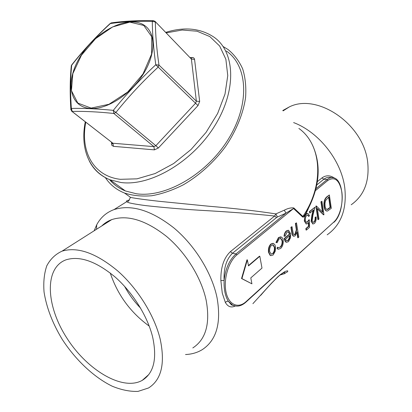 <?xml version="1.0" encoding="UTF-8"?>
<svg xmlns="http://www.w3.org/2000/svg" width="412" height="412" viewBox="0 0 412 412"><rect width="100%" height="100%" fill="white"/><g stroke="black" fill="none" stroke-linecap="round" stroke-linejoin="round"><path stroke-width="0.62" d="M259.817 256.269L248.508 265.91L247.355 259.864L241.911 278.605L251.923 283.832L250.79 277.894L261.991 268.094L259.817 256.269L259.447 256.202L248.441 265.575M251.923 283.832L241.535 278.527L246.984 259.792L247.355 259.864M140.605 308.155C134.266 301.63 128.935 294.369 124.609 286.376M160.206 339.205C165.33 363.585 161.437 379.843 148.531 387.975L137.999 391.4C129.965 391.678 121.385 389.958 112.26 386.229C93.874 377.268 75.55 359.897 62.191 339.303C52.525 323.296 46.479 307.527 44.048 291.995C43.286 282.184 44.187 273.47 46.762 265.864C50.305 259.112 55.414 254.204 62.083 251.135C77.636 246.5 96.171 253.092 117.693 270.921C137.711 288.524 154.464 315.453 160.206 339.205M152.641 337.037C157.291 358.759 153.815 373.205 142.217 380.379C122.4 391.498 86.566 369.662 66.414 337.371C45.876 305.256 44.223 267.759 66.044 259.812C79.753 255.595 96.089 261.316 115.066 276.982C132.705 292.432 147.501 316.081 152.641 337.037M282.792 110.519L289.384 106.883C317.549 92.695 364.28 124.558 367.756 162.92C369.471 181.738 363.961 195.685 351.215 204.759M271.039 255.651L270.071 255.286L268.516 252.298C268.109 248.781 268.897 246.021 270.88 244.007L272.981 243.332M278.311 249.239L276.998 248.462L277.523 247.236L278.62 247.751L280.119 247.097C281.669 245.598 282.318 243.477 282.066 240.737L280.505 238.306M278.63 247.756L280.119 247.097M280.479 247.159C282.035 245.655 282.683 243.538 282.431 240.799L280.855 238.357L279.048 238.929L277.091 242.709L275.952 242.493L278.471 237.575L280.711 236.833M284.373 236.22C284.666 233.805 285.444 232.049 286.711 230.952L288.575 230.313L290.651 233.671L290.532 237.698L288.498 241.653L286.572 242.282L285.712 241.746L284.429 238.733L289.873 234.062L288.374 231.709L287.02 232.147L285.145 236.246L284.012 236.164C284.306 233.748 285.083 231.992 286.35 230.895L288.261 230.267M286.206 242.225L285.346 241.69L284.069 238.677L289.512 234.011L288.076 231.673M298.103 237.77L297.119 231.765L295.224 235.808L293.854 236.251C292.901 235.721 292.329 234.49 292.144 232.548L291.269 227.295L292.005 226.672L293.282 233.764L294.117 234.83L295.147 234.449L296.702 230.02L295.759 223.484L296.486 222.871L298.818 237.142L297.742 237.719L296.913 232.651M293.802 236.236L293.493 236.194C292.541 235.664 291.969 234.433 291.784 232.492L290.908 227.244L292.005 226.672M294.014 234.794L294.786 234.392L296.346 229.963L295.399 223.433L296.486 222.871M308.269 208.863L305.653 214.451L306.234 213.849L307.707 213.416M308.871 216.362L307.841 215.013L306.775 215.347C305.601 216.568 305.127 218.298 305.354 220.533L306.482 222.403L307.713 221.955L309.299 219.787L309.587 227.3L306.425 230.076L306.198 228.67L308.825 226.373L308.676 222.418L307.81 223.469L306.368 223.974L304.648 221.079C304.293 217.953 304.942 215.558 306.595 213.895L307.918 213.442L309.561 215.77L308.516 216.315L307.579 214.992M306.394 222.377L307.357 221.908L308.943 219.74L309.299 219.787M306.425 230.076L306.065 230.02L305.843 228.619L308.475 226.322L308.341 222.892M306.234 223.953L304.288 221.028L304.998 215.507C304.257 216.8 303.464 217.309 302.624 217.042L293.54 208.523L286 213.128L284.275 210.192C287.849 208.338 291.032 207.591 293.828 207.947L302.902 216.47C304.231 215.934 305.38 214.559 306.348 212.34C319.475 188.16 321.659 166.046 312.904 145.997M313.11 222.392L313.841 222.032C314.871 220.95 315.293 219.4 315.103 217.387L316.128 216.851C316.421 219.699 315.839 221.913 314.371 223.5L313.012 223.984L311.457 221.46L311.101 221.414L311.879 215.193L313.099 210.362M312.878 223.968L311.101 221.414M311.457 221.46L312.234 215.239L313.568 209.965L310.02 212.989L309.664 212.937L309.443 211.531L314.969 207.19L312.909 215.342L312.121 220.76L313.208 222.423L313.841 222.032M322.457 212.015L320.922 201.798L321.937 201.283L323.945 214.714L323.461 214.786L317.389 208.807M323.811 214.832L317.338 208.451L318.96 219.086L317.94 219.622L315.87 206.082L316.375 205.995L322.864 212.412L321.272 201.839L320.922 201.798M326.824 211.016L326.525 210.985C325.238 210.522 324.414 209.028 324.064 206.515C323.569 202.076 324.476 198.842 326.793 196.823L329.368 194.979L331.305 208.261L327.535 211.026L326.876 211.026C325.583 210.563 324.764 209.075 324.414 206.561C323.92 202.117 324.826 198.883 327.143 196.864L329.368 194.979M235.278 306.003C231.183 307.97 227.882 306.796 225.374 302.48L222.264 293.112L220.868 280.546L224.107 280.459C225.457 268.629 229.422 259.781 236.009 253.916L232.466 253.272C226.348 259.292 223.562 268.356 224.107 280.459C223.793 289.26 225.204 296.192 228.346 301.26L231.426 304.865L233.717 305.591M94.152 230.782L96.686 224.839C100.559 217.536 106.327 212.458 114 209.605C131.32 204.12 151.286 210.238 173.91 227.944C194.907 245.485 211.876 272.924 217.021 297.618C221.455 322.807 216.583 340.116 202.416 349.546C197.466 352.6 191.838 354.263 185.534 354.531M220.868 280.546C220.585 267.594 223.778 257.943 230.447 251.598L274.629 216.032C254.312 213.828 229.237 211.892 199.408 210.233C181.471 209.105 163.621 207.571 145.853 205.634C138.216 204.63 132.669 203.698 129.208 202.828L126.623 201.736C126.041 200.989 126.978 200.423 129.435 200.047M317.405 181.599L322.009 177.891C326.016 175.012 330.249 175.131 334.714 178.262M293.622 122.585C318.909 132.103 341.424 160.577 344.772 187.784C346.992 209.162 341.131 224.839 327.179 234.814M252.906 303.675L271.415 283.281L277.812 276.828L280.608 274.428L285.073 271.451L287.504 270.787L287.818 271.142L287.509 271.827L285.701 272.811L284.213 272.873L283.626 272.744L283.832 272.538M223.124 46.52L228.063 49.533C234.273 54.6 239.145 61.064 242.683 68.917C245.336 77.477 246.304 86.973 245.593 97.407C243.286 113.491 236.359 130.609 225.498 146.62C213.895 162.261 199.197 175.548 183.319 184.818C172.628 190.226 162.127 193.867 151.812 195.741C141.836 196.57 132.736 195.669 124.517 193.032C116.38 189.772 110.009 184.653 105.4 177.685M124.517 193.032L130.655 197.451C135.872 198.471 146.415 199.887 158.908 201.277L208.173 206.165C234.763 208.41 257.32 210.995 275.855 213.91L284.275 210.192M274.629 216.032L275.855 213.91L277.446 217.031L276.55 217.551L274.629 216.032M71.214 66.821L71.333 65.57C69.999 78.465 69.834 92.937 70.843 108.974L71.879 111.358L112.903 143.242L153.897 146.631L113.856 113.485L113.3 110.354L155.865 145.704L195.546 103.237L155.772 64.766L158.975 65.065L196.37 101.177L191.4 59.091L154.948 21.264L153.264 20.657L152.301 21.398L155.386 22.037C155.458 34.654 156.653 48.997 158.975 65.065L158.059 67.223C142.851 81.319 128.796 96.398 115.901 112.461L113.856 113.485C98.149 111.822 84.275 111.142 72.234 111.436L71.358 108.433C83.456 108.155 97.433 108.794 113.3 110.354C126.324 94.209 140.482 79.016 155.772 64.766C153.547 48.549 152.388 34.088 152.301 21.398C136.645 21.038 122.663 21.754 110.359 23.556C96.326 36.426 83.44 50.3 71.703 65.184C70.38 78.038 70.261 92.458 71.358 108.433L70.843 108.974L70.89 109.916M109.551 179.617C113.733 184.617 119.016 188.397 125.403 190.957L136.233 193.738C165.31 198.141 206.834 174.379 228.475 138.952C250.316 103.587 247.705 65.59 226.373 51.047M101.718 225.982C104.54 223.17 107.887 221.048 111.75 219.611C127.514 214.534 145.75 220.111 166.458 236.354C185.683 252.432 201.298 277.554 206.144 300.183C210.377 323.456 205.938 339.375 192.821 347.939M111.74 22.84L110.359 23.556L111.091 22.928C123.476 21.125 137.536 20.368 153.264 20.657L153.491 20.657M71.683 64.962L71.611 65.05C83.348 50.202 96.217 36.333 110.22 23.448L110.174 23.489M155.252 21.573L191.4 59.091L194.562 59.385L199.666 101.44L198.028 105.56L158.337 148.021L154.407 149.865L113.439 146.337L112.903 143.242L71.461 110.993M281.113 274.299L283.502 272.718M332.309 177.629L330.311 177.433C327.906 177.134 325.738 177.742 323.817 179.251L316.833 184.911M304.998 215.507L305.653 214.451M277.446 217.031L286 213.128L236.009 253.916L236.921 254.874L293.54 208.523L293.828 207.947M225.374 302.48L226.698 301.373L228.346 301.26L232.713 305.163L231.426 304.865L233.65 305.565M328.925 196.895L325.701 200.412L324.991 203.152L325.068 206C325.346 207.972 325.995 209.131 327.015 209.487L327.72 209.445L330.47 207.463L328.925 196.895M324.414 206.561L324.064 206.515M330.47 207.463L330.125 207.421L328.622 197.152M326.943 209.466L330.125 207.421M327.72 209.445L327.375 209.399M321.272 201.839L321.937 201.283M318.296 219.668L316.22 206.129L315.87 206.082M314.191 222.078C315.226 220.997 315.644 219.452 315.453 217.433L315.103 217.387M310.02 212.989L309.798 211.577L309.443 211.531M309.798 211.577L314.969 207.19M315.453 217.433L316.128 216.851M304.648 221.079L304.288 221.028M306.595 213.895L306.234 213.849M307.713 221.955L307.357 221.908M308.825 226.373L308.475 226.322M306.198 228.67L305.843 228.619M295.759 223.484L295.399 223.433M296.702 230.02L296.346 229.963M295.147 234.449L294.786 234.392M291.269 227.295L290.908 227.244M290.007 235.396L285.403 239.357L286.634 240.907L288.251 240.423L289.641 238.115L290.007 235.396M289.873 234.062L289.512 234.011M284.429 238.733L284.069 238.677M285.712 241.746L285.346 241.69M286.711 230.952L286.35 230.895M286.608 240.902L287.885 240.366L289.281 238.059L289.636 235.71M288.251 240.423L287.885 240.366M289.641 238.115L289.281 238.059M277.091 242.709L276.318 242.555L278.836 237.631L281.509 237.07L282.555 238.162L283.168 240.031C283.528 243.652 282.683 246.469 280.644 248.482L278.275 249.229L276.998 248.462M278.836 237.631L278.471 237.575M276.318 242.555L275.952 242.493M282.431 240.799L282.066 240.737M277.358 248.524L277.889 247.298M275.293 251.14L273.182 254.971L270.962 255.625L270.437 255.352L268.882 252.36C268.48 248.843 269.268 246.082 271.245 244.069L273.388 243.404L274.876 244.754L275.51 246.675L275.293 251.14M272.955 253.679C274.443 252.098 275.031 249.981 274.727 247.334L273.166 244.872L271.477 245.367C269.973 246.901 269.371 249.002 269.675 251.67L271.281 254.147L272.589 253.617C274.078 252.036 274.665 249.919 274.361 247.272L272.801 244.81L273.166 244.872M271.245 244.069L270.88 244.007M268.882 252.36L268.516 252.298M270.437 255.352L270.071 255.286M271.312 254.158L272.589 253.617M274.727 247.334L274.361 247.272M241.911 278.605L241.535 278.527M149.232 326.113C130.553 312.538 117.564 294.843 110.261 273.017M236.921 254.874C228.608 261.502 223.304 279.207 225.992 291.938C228.562 304.772 238.136 308.99 246.046 301.641L333.972 221.903C339.812 216.65 343.402 202.828 341.847 191.966C339.488 180.147 334.848 176.285 327.926 180.379L315.525 190.529M302.624 217.042L302.902 216.47C324.903 184.025 321.427 144.318 298.88 128.446M111.456 142.294L111.806 145.292L113.439 146.337M190.169 57.52L193.264 57.649L194.15 58.303L194.562 59.385M85.778 122.225C80.119 151.055 93.097 176.176 120.314 179.318L137.005 178.839L155.185 173.519L173.632 163.549L191.019 149.52L206.057 132.401L217.649 113.455L225.014 94.06L227.759 75.592L225.869 59.271L219.689 46.051L209.826 36.58L197.054 31.209L182.228 30.024L166.227 32.878M165.742 32.373C184.185 26.636 200.155 28.16 213.643 36.941C235.02 51.309 237.25 89.723 214.729 125.851C192.419 162.045 150.123 186.631 120.855 182.485L109.978 179.787C100.528 175.986 93.606 169.656 89.219 160.809M145.92 26.523C156.297 35.113 155.211 56.202 142.238 75.726C129.353 95.27 106.893 109.35 90.959 108.485C67.944 107.486 64.833 78.568 82.225 53.663C99.071 28.557 131.243 13.993 145.92 26.523M91.104 108.093L108.964 104.282L127.653 92.056L143 73.964L151.59 54.065L151.734 36.73L143.793 25.451L129.78 22.119L112.62 26.934L95.517 38.697L81.437 55.218L72.847 73.619L71.436 90.65L77.796 103.057L91.104 108.093M199.666 101.44L196.37 101.177L195.546 103.237L198.028 105.56M191.204 58.519L192.296 57.495M158.337 148.021L155.865 145.704L153.897 146.631L154.407 149.865M111.513 144.097L112.316 143.376L112.558 143.742L112.177 142.861M112.301 142.995L112.316 143.376L112.409 143.041M316.009 188.639L327.118 179.581L323.817 179.251L322.009 177.891M276.55 217.551L232.466 253.272L230.447 251.598M235.819 306.085L232.713 305.163C237.049 307.089 241.432 306.111 245.856 302.217L246.046 301.641M327.926 180.379L327.118 179.581C329.003 178.066 330.877 177.428 332.747 177.67C344.813 178.396 345.251 212.819 333.869 222.336M245.964 302.12L333.972 221.903M327.143 196.864L326.793 196.823M329.971 207.9L329.626 207.859M312.234 215.239L311.879 215.193M296.367 227.187L296.007 227.13M292.144 232.548L291.784 232.492M114 209.605L126.628 201.736M130.655 197.451L130.583 197.456C130.228 196.524 129.044 202.616 126.623 201.736M283.106 110.869L289.384 106.883M96.568 229.252L96.686 224.839M62.083 251.135L111.75 219.611M85.279 121.834C80.144 147.347 88.333 170.954 109.978 179.787L125.403 190.957M260.698 295.378C272.255 281.911 280.067 274.516 282.158 273.553L284.491 272.229M280.263 274.953L285.119 273.491M326.525 210.985L326.876 211.026M312.656 223.937L313.012 223.984M306.013 223.922L306.368 223.974M293.493 236.194L293.854 236.251M277.909 249.167L278.275 249.229M280.515 238.306L280.855 238.357M270.596 255.558L270.962 255.625M142.217 380.379L148.84 374.513"/></g></svg>
